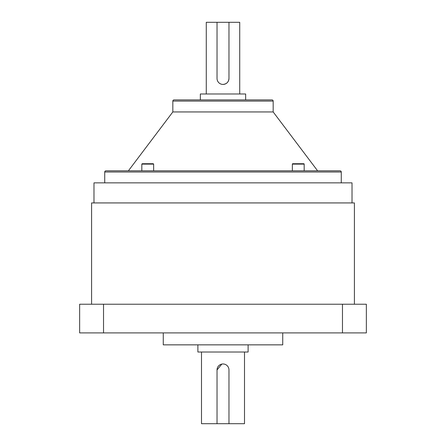 <?xml version="1.0" encoding="UTF-8"?>
<svg xmlns="http://www.w3.org/2000/svg" width="446" height="446" viewBox="0 0 446 446"><rect width="100%" height="100%" fill="white"/><g stroke="black" fill="none" stroke-linecap="round" stroke-linejoin="round"><path stroke-width="0.67" d="M341.268 172.011L104.732 172.011A1.193 1.193 0 0 1 105.925 170.818L340.075 170.818A1.193 1.193 0 0 1 341.268 172.011L341.268 182.86M273.175 101.097L172.825 101.097A1.193 1.193 0 0 1 174.018 99.904L271.982 99.904A1.193 1.193 0 0 1 273.175 101.097L273.175 111.946L172.825 111.946L128.387 170.818L141.822 170.818L141.822 164.117L142.213 163.721L153.251 163.721L153.647 164.117L141.822 164.117M304.178 164.117A0.396 0.396 0 0 0 303.787 163.721L292.749 163.721A0.396 0.396 0 0 0 292.353 164.117L292.353 170.818L304.178 170.818L304.178 164.117L292.353 164.117M239.725 93.978L239.725 22.3L217.029 22.3L217.029 78.446A5.971 5.971 0 0 0 223 84.422A5.971 5.971 0 0 0 228.971 78.446C228.62 82.081 226.629 84.071 223 84.422M201.497 352.022L201.497 423.7L228.971 423.7L228.971 369.94A5.971 5.971 0 0 0 223 363.969A5.971 5.971 0 0 0 217.029 369.94L221.829 364.087M197.89 344.853L197.89 352.022L248.11 352.022L248.11 344.853M163.269 332.906L163.269 344.853L282.731 344.853L282.731 332.906M217.029 22.3L206.275 22.3L206.275 93.978M245.651 93.978L200.349 93.978L200.349 99.904L245.651 99.904L245.651 93.978M172.825 101.097L172.825 111.946M273.175 111.946L317.613 170.818L304.178 170.818M292.353 170.818L153.647 170.818L153.647 164.117M104.732 172.011L104.732 182.86M352.022 202.93L352.022 182.86L93.978 182.86L93.978 202.93M354.408 304.233L354.408 202.93L91.592 202.93L91.592 304.233M228.971 423.7L244.503 423.7L244.503 352.022M342.467 304.233L366.356 304.233L366.356 332.906L342.467 332.906L342.467 304.233L103.533 304.233L103.533 332.906L79.644 332.906L79.644 304.233L103.533 304.233M342.467 332.906L103.533 332.906M217.029 369.94L217.029 423.7M228.971 78.446L228.971 22.3M147.732 163.721L145.686 163.721M298.268 163.721L294.717 163.721"/></g></svg>
